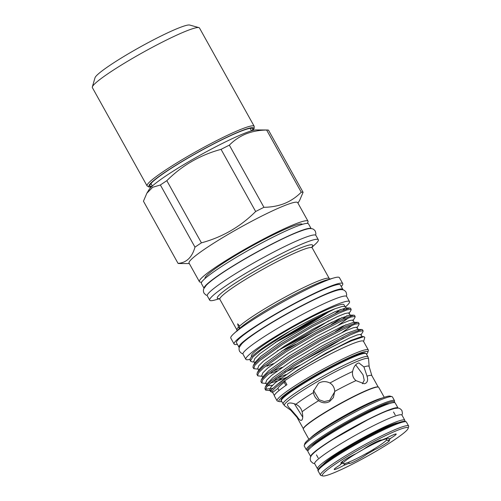 <?xml version="1.0" encoding="UTF-8"?>
<svg xmlns="http://www.w3.org/2000/svg" width="501" height="501" viewBox="0 0 501 501"><rect width="100%" height="100%" fill="white"/><g stroke="black" fill="none" stroke-linecap="round" stroke-linejoin="round"><path stroke-width="0.75" d="M404.658 421.228A49.943 5.016 150.9 0 0 404.814 420.245L401.959 415.11A49.943 5.016 150.9 0 0 390.68 417.771A49.943 5.016 150.9 0 0 341.438 443.385A49.943 5.016 150.9 0 0 314.678 463.688L317.534 468.823A49.943 5.016 150.9 0 0 318.454 469.212M404.814 420.245A49.943 5.016 150.9 0 0 393.535 422.907A49.943 5.016 150.9 0 0 344.3 448.52A49.943 5.016 150.9 0 0 317.534 468.823M398.214 422.763A44.113 4.428 150.9 0 0 389.759 425.43A44.113 4.428 150.9 0 0 350.456 445.558A44.113 4.428 150.9 0 0 323.158 464.54M152.035 186.297A58.799 5.899 -29.1 0 1 149.893 185.22A58.799 5.899 -29.1 0 1 183.848 160.527A58.799 5.899 -29.1 0 1 239.397 131.826A58.799 5.899 -29.1 0 1 252.122 128.319A58.799 5.899 -29.1 0 1 251.909 130.705M254.195 126.296L199.492 28.006A61.297 6.15 150.9 0 0 198.916 27.618A61.297 6.15 150.9 0 0 163.739 41.401A61.297 6.15 150.9 0 0 109.876 72.413A61.297 6.15 150.9 0 0 92.341 86.93A61.297 6.15 150.9 0 0 92.372 87.625L147.081 185.915A61.297 6.15 -29.1 0 1 164.585 170.703A61.297 6.15 -29.1 0 1 220.979 138.426A61.297 6.15 -29.1 0 1 254.195 126.296L254.151 128.519L252.773 130.467M198.916 27.618L189.735 25.05A54.484 5.467 150.9 0 0 158.466 37.306A54.484 5.467 150.9 0 0 110.589 64.873A54.484 5.467 150.9 0 0 95.002 77.774L92.341 86.93M356.092 453.618A25.025 2.511 150.9 0 0 343.223 463.638A25.025 2.511 150.9 0 0 358.29 457.764A25.025 2.511 150.9 0 0 386.872 439.339A25.025 2.511 150.9 0 0 371.661 444.957A25.025 2.511 150.9 0 0 363.701 449.197M378.311 439.189A49.104 4.929 150.9 0 0 322.75 475.95A49.104 4.929 150.9 0 0 352.084 464.321A49.104 4.929 150.9 0 0 408.127 428.43A49.104 4.929 150.9 0 0 378.311 439.189M322.75 475.95L320.916 475.436A50.469 5.066 -29.1 0 1 320.44 475.117A50.469 5.066 -29.1 0 1 378.011 437.655A50.469 5.066 -29.1 0 1 408.634 426.025A50.469 5.066 -29.1 0 1 408.659 426.601L408.127 428.43M356.436 453.405L356.054 453.637A10.897 1.096 150.9 0 0 353.337 454.946A10.897 1.096 150.9 0 0 340.905 463.037A10.897 1.096 150.9 0 0 342.221 462.88L342.784 461.189M380.71 440.016L381.38 440.254A10.897 1.096 150.9 0 0 381.424 440.028A10.897 1.096 150.9 0 0 374.811 442.54A10.897 1.096 150.9 0 0 363.588 449.278L363.338 449.422M387.286 437.661C388.175 438.826 389.252 439.064 390.523 438.375A10.897 1.096 150.9 0 0 396.191 434.048A10.897 1.096 150.9 0 0 389.578 436.559A10.897 1.096 150.9 0 0 386.565 438.156L385.964 438.419M237.073 331.111L236.917 329.959A52.849 5.304 -29.1 0 1 238.526 327.122L239.259 328.117L239.653 326.038A52.849 5.304 -29.1 0 1 317.346 281.374A52.849 5.304 -29.1 0 1 329.276 278.55L312.217 247.901A52.849 5.304 150.9 0 0 300.281 250.719A52.849 5.304 150.9 0 0 248.177 277.823A52.849 5.304 150.9 0 0 219.858 299.31L218.962 298.565M238.526 327.122L237.624 323.853L239.653 326.038M363.926 366.932L358.935 362.943L357.971 363.206C355.366 364.384 353.574 367.158 352.598 371.523C352.059 375.193 353.186 378.23 355.973 380.616L364.221 383.747L365.273 383.472C367.577 382.294 368.166 379.846 367.039 376.138L363.926 366.932A44.915 4.509 -29.1 0 1 369.143 366.588L371.855 375.637A42.842 4.302 150.9 0 0 367.039 376.138M362.417 383.735L364.233 380.228L363.043 374.836L355.697 364.866M329.934 383.021C326.12 381.086 322.318 381.148 318.542 383.209L313.413 391.294L313.463 392.533C313.983 395.84 315.705 398.564 318.63 400.694C322.162 403.18 325.813 403.474 329.57 401.583L333.365 397.594L334.724 391.394C334.518 387.674 332.921 384.887 329.934 383.021A44.915 4.509 -29.1 0 1 341.832 376.733A44.915 4.509 -29.1 0 1 352.598 371.523M313.494 390.329L319.137 399.767L324.266 401.564L329.608 400.368L334.737 391.751M287.881 403.7C286.898 404.814 287.837 406.662 290.699 409.236L297.08 416.55C299.078 419.75 300.656 420.94 301.815 420.132C302.942 418.755 303.042 415.955 302.109 411.734C301.201 408.252 299.11 405.779 295.84 404.307C291.858 402.804 289.202 402.597 287.881 403.7L287.806 403.781M205.053 278.5A55.667 5.586 -29.1 0 1 234.888 255.873A55.667 5.586 -29.1 0 1 289.766 227.329A55.667 5.586 -29.1 0 1 302.335 224.36M275.256 342.377A59.318 5.956 150.9 0 0 329.808 311.134M345.565 306.781A59.318 5.956 150.9 0 0 349.516 301.608L346.654 296.473A59.318 5.956 150.9 0 0 333.265 299.636A59.318 5.956 150.9 0 0 274.78 330.059A59.318 5.956 150.9 0 0 242.991 354.176L245.847 359.305A59.318 5.956 150.9 0 0 250.049 359.323M349.516 301.608A59.318 5.956 150.9 0 0 336.121 304.771A59.318 5.956 150.9 0 0 277.635 335.188A59.318 5.956 150.9 0 0 245.847 359.305M328.424 320.922A52.962 5.317 -29.1 0 1 284.029 346.391M335.213 313.407A52.962 5.317 150.9 0 0 340.185 309.537M344.788 306.186L343.962 304.696A52.962 5.317 150.9 0 0 332 307.52A52.962 5.317 150.9 0 0 279.783 334.681A52.962 5.317 150.9 0 0 251.402 356.211L251.696 356.743M280.253 339.096A52.962 5.317 150.9 0 0 324.241 313.864M252.329 361.935L250.312 361.027L253.005 356.856L261.484 349.786L290.78 330.622C308.829 320.483 323.552 313.206 334.944 308.791L308.773 322.062L280.491 338.945L259.524 353.938L254.796 358.584L253.8 361.315L254.765 363.05M250.312 361.027L250.055 359.417A55.736 5.592 -29.1 0 1 290.78 330.622M274.366 395.565L272.6 392.377A52.217 5.242 -29.1 0 1 284.718 380.766A52.217 5.242 -29.1 0 1 351.683 344.081A52.217 5.242 -29.1 0 1 363.475 341.3L368.304 349.98A52.217 5.242 -29.1 0 1 368.329 350.575L367.797 352.403A50.852 5.104 150.9 0 0 356.292 354.539A50.852 5.104 150.9 0 0 304.107 381.868A50.852 5.104 150.9 0 0 279.383 401.614A50.852 5.104 150.9 0 0 281.625 401.508M363.601 341.532L364.797 337.405L363.895 336.634L352.122 340.586C331.95 349.184 291.05 372.894 277.253 384.555L271.974 389.133L270.684 391.65L272.6 392.389A68.105 6.839 150.9 0 0 277.873 388.4A45.735 4.59 -29.1 0 1 284.199 382.332A68.105 6.839 150.9 0 0 284.718 380.766L286.916 384.712A52.217 5.242 -29.1 0 0 274.423 396.034L277.059 400.769A52.217 5.242 -29.1 0 1 305.04 379.545A52.217 5.242 -29.1 0 1 356.518 352.767A52.217 5.242 -29.1 0 1 368.304 349.98M201.696 282.088A62.162 6.237 -29.1 0 1 199.385 281.662A62.162 6.237 -29.1 0 1 232.689 256.393A62.162 6.237 -29.1 0 1 293.974 224.517A62.162 6.237 -29.1 0 1 308.009 221.198A62.162 6.237 -29.1 0 1 307.151 223.39M199.385 281.662L189.059 263.106A62.162 6.237 -29.1 0 1 222.363 237.837A62.162 6.237 -29.1 0 1 283.647 205.961A62.162 6.237 -29.1 0 1 297.682 202.648L308.009 221.198M219.375 298.765L215.198 299.942A62.162 6.237 -29.1 0 1 209.706 300.212A62.162 6.237 -29.1 0 1 243.016 274.943A62.162 6.237 -29.1 0 1 304.301 243.066A62.162 6.237 -29.1 0 1 318.335 239.754A62.162 6.237 -29.1 0 1 315.217 244.275L312.01 247.206M209.706 300.212L207.295 295.872A62.162 6.237 -29.1 0 1 240.599 270.603A62.162 6.237 -29.1 0 1 301.884 238.726A62.162 6.237 -29.1 0 1 315.918 235.414L318.335 239.754M237.361 344.344A62.162 6.237 -29.1 0 1 234.117 344.068L230.798 338.106A62.162 6.237 -29.1 0 1 233.917 333.585A62.162 6.237 -29.1 0 1 325.393 280.961A62.162 6.237 -29.1 0 1 333.942 277.917A62.162 6.237 -29.1 0 1 339.428 277.648L342.74 283.61A62.162 6.237 -29.1 0 1 341.269 286.509M234.117 344.068A62.162 6.237 -29.1 0 1 267.428 318.799A62.162 6.237 -29.1 0 1 328.706 286.923A62.162 6.237 -29.1 0 1 342.74 283.61M239.309 347.519A59.456 5.968 -29.1 0 1 238.958 347.212A59.456 5.968 -29.1 0 1 270.822 323.045A59.456 5.968 -29.1 0 1 329.439 292.553A59.456 5.968 -29.1 0 1 342.866 289.384A59.456 5.968 -29.1 0 1 342.941 289.835M238.958 347.212L236.478 342.753A59.456 5.968 -29.1 0 1 268.336 318.586A59.456 5.968 -29.1 0 1 326.959 288.094A59.456 5.968 -29.1 0 1 340.386 284.919L342.866 289.384M272.663 381.261L281.324 377.961M360.833 335.188L362.974 331.675L362.956 330.735L359.06 331.368L350.706 334.712L324.354 348.12L294.112 366.099L271.692 382.069L266.632 387.01L265.555 389.91L265.806 390.191L270.095 390.592M265.555 389.903L264.916 388.757L265.342 386.797L271.054 380.923L293.473 364.953L323.715 346.974L350.067 333.566L361.753 329.483L362.505 329.752L363.144 330.898M286.121 374.498L275.869 378.725M270.878 373.32L277.341 370.796M356.85 328.023L358.992 324.51L358.973 323.571L355.071 324.21L346.723 327.554L320.364 340.956L290.129 358.941L267.703 374.905L262.649 379.852L261.816 383.027L266.112 383.434M261.572 382.745L260.933 381.599L261.353 379.639L267.071 373.759L289.49 357.795L319.726 339.81L346.085 326.408L357.764 322.318L358.516 322.594L359.154 323.74M282.132 367.339L271.886 371.56M266.895 366.156L273.352 363.638M335.42 331.505L345.934 324.754M352.861 320.859L355.002 317.352L354.984 316.413L351.088 317.045L342.734 320.389L316.381 333.798L286.14 351.777L263.72 367.747L258.66 372.688L257.583 375.581L257.833 375.869L262.123 376.27M257.583 375.581L256.944 374.435L257.37 372.475L263.081 366.6L285.501 350.631L315.743 332.651L342.095 319.243L353.781 315.16L354.533 315.43L355.171 316.576M271.36 389.847A56.982 5.718 -29.1 0 1 269.024 390.454L271.154 390.116M272.801 388.294L265.455 389.208M348.878 313.701L351.019 310.188L351.001 309.249L347.099 309.887L338.751 313.231L312.392 326.633L282.157 344.619L259.731 360.582L254.677 365.53L253.844 368.705L258.14 369.112M253.6 368.423L252.961 367.277L253.381 365.31L259.098 359.436L281.518 343.473L311.754 325.487L338.112 312.079L349.792 307.996L350.543 308.265L351.182 309.418M297.951 203.13L299.673 200.306L303.086 192.309L268.486 130.147A72.194 7.246 -29.1 0 0 267.459 130.003A72.194 7.246 -29.1 0 0 266.645 130.047L301.239 192.209A72.194 7.246 -29.1 0 1 303.086 192.309M301.239 192.209C296.423 197.087 290.893 200.832 284.643 203.437C278.374 205.911 271.473 207.201 263.946 207.308L229.345 145.146C234.205 140.236 239.735 136.497 245.947 133.911C252.266 131.431 259.167 130.141 266.645 130.047M189.322 263.589L179.07 263.52A72.194 7.246 -29.1 0 1 178.043 263.376L143.449 201.214L146.862 193.217L149.154 189.453A62.162 6.237 -29.1 0 1 186.641 162.925A62.162 6.237 -29.1 0 1 243.442 133.729A62.162 6.237 -29.1 0 1 256.111 129.928L267.459 130.003M366.525 354.251A50.852 5.104 150.9 0 0 367.797 352.403M311.159 228.638L308.51 223.872A61.297 6.15 150.9 0 0 294.669 227.141A61.297 6.15 150.9 0 0 234.236 258.572A61.297 6.15 150.9 0 0 201.389 283.491L204.039 288.257M311.108 228.631A61.297 6.15 150.9 0 0 297.412 232.076A61.297 6.15 150.9 0 0 237.869 262.969A61.297 6.15 150.9 0 0 204.064 288.213M281.668 399.717A47.676 4.785 -29.1 0 1 336.071 364.359M384.248 397.299L378.718 387.361A43.136 4.327 150.9 0 0 378.311 387.085L377.917 386.972A42.842 4.302 150.9 0 0 352.328 397.118A42.842 4.302 150.9 0 0 303.431 428.43L303.318 428.825A43.136 4.327 150.9 0 0 303.337 429.313L308.873 439.258M378.311 387.085A43.136 4.327 150.9 0 0 352.547 397.299A43.136 4.327 150.9 0 0 303.318 428.825M304.245 445.489L304.777 443.661A49.104 4.929 -29.1 0 1 360.82 407.77A49.104 4.929 -29.1 0 1 390.154 396.141L391.989 396.654A50.469 5.066 150.9 0 0 361.841 408.603A50.469 5.066 150.9 0 0 304.245 445.489A50.469 5.066 150.9 0 0 304.27 446.065L306.38 449.854A50.469 5.066 -29.1 0 1 363.951 412.392A50.469 5.066 -29.1 0 1 394.569 400.762L392.465 396.974A50.469 5.066 150.9 0 0 391.989 396.654M398.07 408.127A49.943 5.016 150.9 0 0 398.051 408.083L395.195 402.954A49.943 5.016 150.9 0 0 383.916 405.616A49.943 5.016 150.9 0 0 334.674 431.229A49.943 5.016 150.9 0 0 307.908 451.533L310.764 456.668A49.943 5.016 150.9 0 0 310.789 456.705M398.051 408.083A49.943 5.016 150.9 0 0 386.772 410.751A49.943 5.016 150.9 0 0 337.53 436.358A49.943 5.016 150.9 0 0 310.764 456.668M277.873 388.4L279.051 390.511M285.908 385.407L284.199 382.332M294.369 403.75L302.723 417.12M342.709 318.974L346.955 315.705M350.255 315.962L350.343 315.373L348.853 312.849L345.214 313.469L337.411 316.626L312.762 329.22L284.474 346.103L263.507 361.096L258.785 365.749L257.783 368.479L258.748 370.208M354.238 323.126L354.332 322.538L352.842 320.014L349.203 320.634L341.394 323.784L316.745 336.384L288.463 353.268L267.496 368.26L262.768 372.907L261.772 375.637L262.737 377.372M301.051 361.735L328.781 346.955L343.536 338.081M358.228 330.284L358.315 329.696L356.825 327.178L353.186 327.792L345.383 330.948L320.734 343.542L292.446 360.426L271.479 375.418L266.757 380.071L265.755 382.802L267.077 385.169M270.534 383.065L278.237 380.729L286.729 377.366M362.304 336.86L360.814 334.336L357.175 334.956L349.366 338.112L324.717 350.706L296.435 367.59L275.469 382.582L270.74 387.229L269.745 389.96L270.684 391.65M346.272 308.804L346.36 308.209L345.677 307.971L334.743 311.835L310.094 324.429L281.806 341.313L260.839 356.305L255.523 361.803L253.381 365.31M338.307 325.212L348.301 318.047M350.343 315.373L349.667 315.129L338.726 318.993L314.077 331.587L285.795 348.471L264.829 363.463L259.512 368.961L257.37 372.475M342.289 332.37L352.291 325.212M354.332 322.538L353.65 322.293L342.715 326.157L318.066 338.751L289.778 355.635L268.812 370.627L263.495 376.126L261.353 379.639M284.862 372.23L300.337 365.104M358.315 329.696L357.639 329.451L346.698 333.315L322.049 345.915L293.768 362.793L272.801 377.792L267.484 383.284L265.342 386.797M267.797 385.676L272.488 385.294M362.298 336.847L361.622 336.616L350.687 340.48L326.038 353.073L297.751 369.957L277.253 384.555M334.944 308.791L342.346 306.387L345.458 306.599M345.014 308.027L343.392 309.85M328.794 320.74L307.151 333.954M277.303 350.844L332.388 321.98M295.759 344.231L281.694 351.151M331.437 324.341L341.945 317.59M279.383 401.614L277.548 401.101A52.217 5.242 -29.1 0 1 277.059 400.769M146.862 193.217L152.655 187.299L160.376 184.988A72.194 7.246 -29.1 0 1 166.827 180.679C182.101 165.43 200.181 154.984 221.054 149.354A72.194 7.246 -29.1 0 1 229.345 145.146M221.054 149.354L255.654 211.516A72.194 7.246 -29.1 0 1 263.946 207.308M160.376 184.988L194.977 247.15A72.194 7.246 -29.1 0 1 201.427 242.841L166.827 180.679M255.654 211.516C240.38 226.765 222.3 237.205 201.427 242.841M194.977 247.15C192.071 257.389 186.428 262.8 178.043 263.376M348.953 462.116L349.009 463.256A10.897 1.096 150.9 0 0 348.965 463.481A10.897 1.096 150.9 0 0 356.33 460.588A10.897 1.096 150.9 0 0 366.801 454.232L367.133 453.029M372.731 449.785L374.341 449.873A10.897 1.096 150.9 0 0 384.517 444.374A10.897 1.096 150.9 0 0 389.484 440.479A10.897 1.096 150.9 0 0 388.169 440.63L386.484 440.091M340.705 464.371L339.866 465.135A10.897 1.096 150.9 0 0 334.198 469.462A10.897 1.096 150.9 0 0 343.824 465.354L345.195 463.456M252.623 130.511A59.932 6.018 150.9 0 0 227.379 136.998A59.932 6.018 150.9 0 0 166.044 171.561A59.932 6.018 150.9 0 0 151.49 186.798M318.241 471.165C314.24 467.972 346.479 447.875 375.161 433.133C391.325 424.973 401.326 421.015 405.165 421.272L406.436 422.08A50.469 5.066 150.9 0 0 375.819 433.709A50.469 5.066 150.9 0 0 318.241 471.165L320.44 475.117M323.659 464.133A44.113 4.428 -29.1 0 1 373.02 433.365A44.113 4.428 -29.1 0 1 397.6 422.982M318.573 469.888A49.561 4.972 -29.1 0 1 375.136 433.152M311.641 446.829A45.472 4.565 -29.1 0 1 363.056 414.459A45.472 4.565 -29.1 0 1 389.227 403.643M333.942 277.917L327.015 279.871A54.553 5.473 150.9 0 0 319.513 282.545A54.553 5.473 150.9 0 0 239.234 328.731L233.917 333.585M219.125 298.621A54.553 5.473 -29.1 0 1 241.676 279.032A54.553 5.473 -29.1 0 1 300.324 248.07A54.553 5.473 -29.1 0 1 312.017 246.918M394.237 402.566A49.561 4.972 150.9 0 0 364.152 413.413A49.561 4.972 150.9 0 0 308.084 450.518M336.753 364.916A48.584 4.878 150.9 0 0 281.33 400.975C277.397 397.907 308.428 378.568 336.102 364.34C351.646 356.493 361.265 352.685 364.966 352.923L366.231 353.725A48.584 4.878 150.9 0 0 336.753 364.916M283.046 404.063A48.584 4.878 -29.1 0 1 338.469 367.997A48.584 4.878 -29.1 0 1 367.947 356.806L368.567 358.879A48.165 4.835 150.9 0 0 339.277 369.757A48.165 4.835 150.9 0 0 284.48 405.678L281.33 400.975M297.08 416.55A42.842 4.302 150.9 0 0 296.993 417.308L290.73 410.231A44.915 4.509 -29.1 0 1 290.699 409.236M295.84 404.307A44.915 4.509 -29.1 0 1 313.463 392.533M355.973 380.616A42.842 4.302 150.9 0 0 345.865 385.513A42.842 4.302 150.9 0 0 334.724 391.394M318.63 400.694A42.842 4.302 150.9 0 0 302.109 411.734M310.626 437.855A43.136 4.327 -29.1 0 1 358.566 408.115A43.136 4.327 -29.1 0 1 382.138 398.051M381.38 440.254A29.315 2.943 -29.1 0 1 386.565 438.156M349.009 463.256A29.315 2.943 -29.1 0 1 343.824 465.354M339.866 465.135A29.315 2.943 -29.1 0 1 342.221 462.88M356.054 453.637A29.315 2.943 -29.1 0 1 363.588 449.278M390.523 438.375A29.315 2.943 -29.1 0 1 388.169 440.63M374.341 449.873A29.315 2.943 -29.1 0 1 366.801 454.232M276.884 341.294L328.017 311.991M346.391 296.216L346.692 294.701L346.11 292.177C344.97 290.586 343.692 289.766 342.277 289.716C340.248 289.446 337.73 289.716 328.218 293.429C309.111 301.007 271.473 321.742 252.936 334.887C247.801 338.469 244.081 341.444 241.783 343.818L239.553 346.892C238.852 348.12 238.877 349.635 239.628 351.445L241.451 353.261L242.91 353.812M207.207 295.471L205.754 294.901L203.988 293.11C203.243 291.357 203.206 289.86 203.876 288.607L206.224 285.345C208.616 282.871 212.505 279.758 217.885 276.001C237.305 262.23 276.771 240.486 296.792 232.545C306.863 228.65 309.486 228.249 312.004 228.763C313.081 228.838 314.183 229.633 315.311 231.149L315.899 233.591L315.624 235.132M401.934 415.072L402.46 413.281L401.908 410.538C400.543 408.822 399.241 408.021 398.001 408.121L394.487 408.453L387.06 410.901C381.681 413.031 375.117 416.055 367.377 419.976L333.077 439.308C320.934 446.955 315.273 451.395 312.956 453.831C310.288 456.267 309.574 458.734 310.82 461.239L312.875 463.156L314.659 463.65M251.521 130.817L250.137 128.337M152.335 186.021L150.958 183.541M386.872 439.339L386.897 437.974M316.463 454.902L318.16 457.945M306.38 449.854L307.99 450.7M290.73 410.231L284.48 405.678M296.993 417.308L303.349 428.724M371.855 375.637L378.211 387.054M369.143 366.588L368.567 358.879M366.231 353.725L367.947 356.806M394.444 402.579L394.569 400.762M346.36 308.209L345.44 306.562M345.677 307.971L349.792 307.996M349.667 315.129L353.781 315.16M353.65 322.293L357.764 322.318M357.639 329.451L361.753 329.483M361.622 336.616L363.895 336.628M254.151 361.947L252.16 361.935M312.217 247.901L312.06 246.749M330.178 279.295L329.276 278.55M236.917 329.959L219.858 299.31M393.548 411.997L395.245 415.041M386.096 438.369L381.33 440.304M406.436 422.08L408.634 426.025M342.446 462.755L340.636 464.452M363.469 449.359L356.242 453.537M343.223 463.638L342.152 462.999M147.081 185.915L148.991 187.048L151.377 186.904"/></g></svg>
